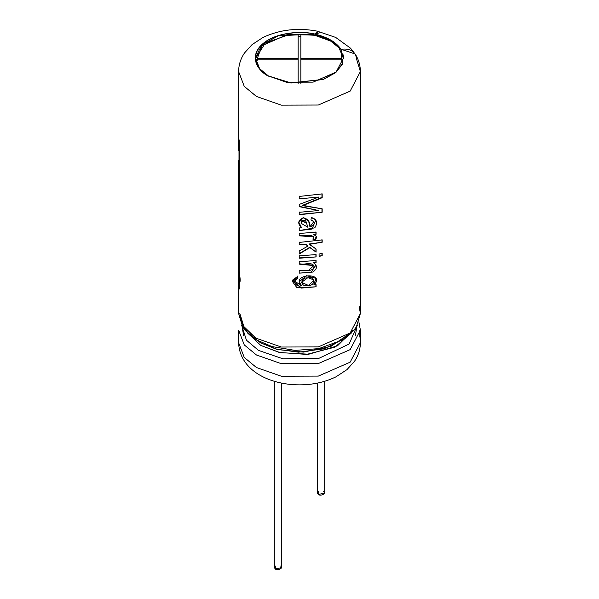 <?xml version="1.0" encoding="UTF-8"?>
<svg xmlns="http://www.w3.org/2000/svg" width="599" height="599" viewBox="0 0 599 599"><rect width="100%" height="100%" fill="white"/><g stroke="black" fill="none" stroke-linecap="round" stroke-linejoin="round"><path stroke-width="0.9" d="M341.759 58.305L341.759 59.87L300.855 59.87L300.855 83.486L300.855 59.87L341.759 59.87L341.759 58.305L300.855 58.305L341.759 58.305L341.759 60.297M298.145 83.486L298.145 59.87L257.241 59.87L257.241 58.305L298.145 58.305L298.145 34.69L300.855 34.69L300.855 58.305L300.855 34.69L298.145 34.69L298.145 58.305L257.241 58.305L257.241 59.87L298.145 59.87L298.145 83.486M359.168 306.486L360.388 313.479L356.435 326.769L353.53 330.738L342.089 340.09L318.735 348.633L295.037 350.393L272.028 346.581L257.211 340.262L245.56 330.835L242.625 326.859L238.612 313.479L244.257 328.259L256.447 338.338L281.335 347.031L318.339 346.903L350.16 332.977L360.388 313.479L350.16 332.977L318.339 346.903L281.335 347.031L256.447 338.338L244.257 328.259L238.612 313.479L238.612 257.061M255.533 58.492L265.342 43.001L290.545 34.136L315.254 35.289L330.596 41.039L330.596 40.14L341.056 49.26C350.497 48.145 355.716 51.581 356.712 59.578L360.388 71.595L350.16 91.1L318.339 105.027L281.335 105.147L256.447 96.454L244.257 86.376L238.612 71.595L244.257 86.376L256.447 96.454L281.335 105.147L318.339 105.027L350.16 91.1L360.388 71.595C360.321 65.261 358.576 59.383 355.155 53.977L341.056 49.26L342.456 64.071L335.814 72.569L323.265 79.525L290.889 83.036L268.232 76.051C257.877 70.959 248.48 56.561 262.205 44.274C275.69 31.904 302.263 30.736 314.625 34.001L318.054 31.298L318.578 31.537L314.625 34.001C302.263 30.736 275.69 31.904 262.205 44.274C248.48 56.561 257.877 70.959 268.232 76.051L290.889 83.036L323.265 79.525L335.814 72.569L342.456 64.071L341.056 49.26L342.209 64.033L335.605 72.486L323.131 79.405L290.934 82.894L268.404 75.946C258.117 70.884 248.772 56.568 262.414 44.356C275.825 32.054 302.248 30.893 314.542 34.136L278.295 35.753L261.591 45.127L255.526 57.991L259.599 68.668L268.404 75.946L286.382 82.228L313.105 82.138L336.091 72.075L343.474 57.991L340.824 49.313L330.596 40.14L330.596 41.039L339.034 47.875L343.467 58.492M238.619 187.509L238.612 232.255L238.821 208.377M239.001 271.137L239.001 139.56L239.233 272.178C240.469 279.486 240.469 282.855 239.233 282.279L239.233 289.055L239.001 281.238C238.477 273.878 238.477 270.516 239.001 271.137L239.607 271.1L239.001 271.137L239.233 140.6L239.233 272.178L239.69 282.923L239.233 282.279L239.832 282.226L239.233 282.279L239.233 289.055L239.001 288.014L239.607 287.969L239.001 288.014L239.001 281.238L239.607 281.201L239.001 281.238M238.612 253.504L238.612 256.402M299.215 204.424L299.215 206.67L318.608 210.534L299.215 212.308L318.608 210.534L299.215 206.67L299.215 204.424L318.923 197.034L299.215 198.868L299.215 196.442L322.18 193.911L322.18 197.7L302.6 205.667L322.18 208.849L322.18 212.226L299.215 214.756L299.215 212.308L299.215 214.756L322.18 212.226L299.215 214.756L299.223 211.964L299.223 214.405L322.18 212.226L322.18 208.849L302.57 205.315L322.18 197.7L321.955 197.371L302.57 205.315L321.955 197.371L322.18 197.7L322.18 193.911L299.215 196.442L299.215 198.868L299.223 196.09L299.215 198.868L318.923 197.034M310.956 219.893L311.345 217.512C316.856 219.129 318.002 222.566 314.789 227.822L299.215 230.585L299.215 228.159L301.364 227.642C297.344 223.405 297.988 220.095 303.311 217.714C308.051 218.905 310.275 221.997 309.99 226.976C315.284 224.7 315.606 222.334 310.956 219.893L313.891 221.45L309.99 226.976L308.68 221.166L303.199 217.722L298.826 222.424L301.364 227.642L299.215 228.159L299.215 230.585L299.223 227.807L299.215 230.585L311.997 229.08L315.845 219.99L311.345 217.512L310.956 219.893M315.546 239.712L312.97 239.271C315.171 232.719 303.79 236.56 299.215 235.819L299.215 233.475L316.077 232.15L316.077 234.269L313.577 234.643C316.452 235.422 317.111 237.114 315.546 239.712L316.242 236.283L313.434 234.306L316.077 234.269L313.434 234.306L316.077 234.269L316.077 232.15L299.215 233.475L299.215 235.819L299.223 233.123L299.215 235.819L313.434 236.845L312.97 239.271L315.546 239.712M307.886 246.084L305.954 244.579L299.215 244.781L299.215 242.43L322.18 239.899L322.18 242.251L309.324 244.317L316.077 249.064L316.077 252.134L309.878 247.604L299.215 253.998L299.215 251.086L307.886 246.084L305.894 244.235L299.223 244.429L299.223 242.078L299.215 244.781L305.894 244.235L307.886 246.084L299.215 251.086L299.215 253.998L299.223 250.734L299.215 253.998L309.773 247.26L299.223 253.647L309.773 247.26L316.077 252.134L309.773 247.26L316.077 252.134L316.077 249.064L309.226 243.973L322.18 242.251L309.226 243.973L322.18 242.251L322.18 239.899L299.215 242.43L299.215 244.781L305.954 244.579L307.886 246.084M316.077 256.919L299.215 258.244L299.215 255.893L316.077 254.568L316.077 256.919L299.223 257.892L299.223 255.541L299.215 258.244L316.077 256.919L316.077 254.568L299.215 255.893L299.215 258.244L316.077 256.919M313.726 262.954C317.665 265.791 317.358 268.831 312.798 272.073L299.215 273.129L299.215 270.778C304.015 270.097 313.075 272.35 314.048 266.615C312.828 261.254 304.135 264.983 299.215 264.152L299.215 261.8L316.077 260.475L316.077 262.594L313.726 262.954L316.077 262.594L316.077 260.475L299.215 261.8L299.215 264.152L299.223 261.449L299.215 264.152L313.816 265.597L308.522 270.404L299.215 270.778L299.215 273.129L299.223 270.426L299.215 273.129L310.956 272.478L316.017 264.968L313.726 262.954M297.823 276.304L297.448 278.595C291.593 279.883 295.741 287.67 301.424 285.775C290.036 273.825 326.298 271.594 314.048 284.989L316.077 284.682L316.077 286.801L296.932 287.745L292.334 281.335L297.823 276.304L292.447 280.175L301.02 288.119L316.077 286.801L316.077 284.682L313.906 284.652L315.987 278.415L306.651 275.667L299.208 281.762L301.424 285.775L294.715 281.126L297.448 278.595L297.823 276.304M322.18 255.713L319.08 256.379L319.08 254.028L322.18 253.362L322.18 255.713L318.885 256.043L322.18 255.713L322.18 253.362L319.08 254.028L319.08 256.379L322.18 255.713M318.054 31.298C298.272 27.457 279.92 29.508 262.998 37.445L252.014 44.655L244.444 53.056C240.641 58.695 238.694 64.872 238.612 71.595L238.612 150.431M238.612 200.133L238.821 194.802L238.821 205.457L238.821 193.814M330.596 40.14L314.542 34.136L330.596 40.14M358.868 321.805L360.388 330.139L350.16 349.636L318.339 363.563L281.335 363.69L256.447 354.99L281.335 363.69L318.339 363.563L350.16 349.636L360.388 330.139L360.388 342.673L350.16 362.17L318.339 376.097L281.335 376.224L256.447 367.524L244.257 357.446L238.612 342.673L244.257 357.446L256.447 367.524L281.335 376.224L318.339 376.097L350.16 362.17L360.388 342.673C360.306 349.397 358.359 355.574 354.556 361.212L346.986 369.613L336.002 376.823C325.137 382.132 313.022 384.813 299.642 384.865C269.647 384.932 239.578 370.399 238.612 342.673L238.612 330.139L244.257 344.912L256.447 354.99L244.257 344.912L238.612 330.139M357.386 325.122L349.142 344.013L319.162 358.217L282.945 358.808L258.521 350.4L246.436 340.195L241.622 325.122L246.436 340.195L258.521 350.4L282.945 358.808L319.162 358.217L349.142 344.013L357.386 325.122M351.546 332.879L334.893 347.18L306.591 354.406L279.201 352.422L260.782 345.413L247.454 332.879L260.782 345.413L280.07 352.616L308.814 354.211L337.492 345.825L352.676 330.603M344.41 338.645L324.089 348.805L298.504 352.167L276.102 349.135L260.782 342.913L254.59 338.645L260.782 342.913L277.951 349.621L303.356 352.092L330.828 346.484L349.292 333.71M317.373 383.113L317.373 492.992L318.443 494.482L324.68 492.992L324.68 381.286M323.61 491.494C327.593 492.737 320.592 496.781 318.443 494.482L318.443 491.494M274.32 381.286L274.32 567.56L275.39 569.05L281.627 567.56L281.627 383.113M280.557 566.07C284.54 567.305 277.539 571.349 275.39 569.05L275.39 566.07M343.122 54.786L343.714 58.492M330.596 41.039L313.966 35.012L287.071 34.637L262.025 45.704L255.878 62.199M356.959 325.886L355.409 335.552M242.041 325.886L243.591 335.552M354.054 52.547L350.505 48.175L335.672 37.415L318.024 31.418L314.625 34.098C327.316 36.951 336.129 42.035 341.056 49.358C336.129 42.035 327.316 36.951 314.625 34.098L319.432 32.848M300.855 61.854L300.855 83.373M298.145 83.373L298.145 61.854M257.241 60.297L257.241 58.305M298.145 60.297L298.145 58.305L298.145 60.297M298.145 36.674L300.855 36.674L298.145 36.674M300.855 60.297L300.855 58.305L300.855 60.297M321.955 253.04L321.955 255.391L321.955 253.04M294.753 280.916L297.471 278.25L297.838 275.952L297.448 278.595L294.76 280.804M315.913 284.345L315.913 286.464L315.913 284.345M313.958 279.995L307.938 277.607L313.951 279.995L308.687 285.551L301.589 282.324L307.938 277.607L301.589 282.324M313.906 284.652L315.905 278.265M299.215 281.582L301.409 285.423M308.021 277.951C300.159 277.023 299.725 287.161 307.736 285.648C315.553 286.157 315.973 275.952 308.021 277.951M315.913 262.257L313.584 262.609L315.913 262.257L315.913 260.138L315.913 262.257M313.666 265.237L299.223 263.8M315.913 254.231L315.913 256.582L315.913 254.231M315.913 248.727L315.913 251.797L315.913 248.727M321.955 239.57L321.955 241.921L321.955 239.57M315.388 239.375L312.835 238.926L315.388 239.375L316.137 236.111L315.388 239.375M315.913 231.813L315.913 233.932L315.913 231.813M313.299 236.508L299.223 235.467L313.329 236.598M306.516 222.663L301.851 220.994L306.598 223.053L307.744 227.193L301.08 223.27L301.829 220.642L301.08 223.255M309.578 225.756L308.635 220.994M298.834 222.229L301.342 227.291M301.065 222.94L301.829 220.642M301.087 223.3L307.744 227.193C306.553 224.835 307.01 218.156 301.851 220.994M321.955 208.519L321.955 211.896L321.955 208.519M321.955 193.582L321.955 197.371L321.955 193.582M299.215 206.67L299.223 204.072L299.215 206.67M318.608 210.534L299.223 206.318L318.608 210.534M239.607 282.249L239.607 281.201L239.607 282.249M238.724 275.78L238.844 272.328L239.113 273.092L239.48 281.081L240.079 281.021M239.113 273.092L239.712 273.047L239.113 273.092C238.559 272.238 238.559 274.649 239.113 280.325C240.004 281.156 240.004 278.745 239.113 273.092M360.388 313.479L360.388 71.595M238.612 232.502L238.612 253.302M238.612 160.727L238.612 188.445M239.832 313.479L243.905 326.612L255.346 337.679M359.168 330.139L359.168 337.132M306.486 222.551L306.568 222.94M238.844 272.328L239.45 272.298"/></g></svg>
